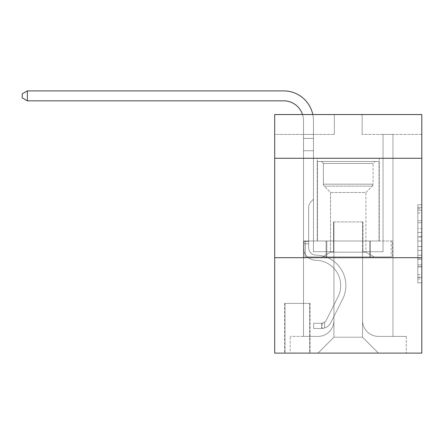 <?xml version="1.0" encoding="UTF-8"?>
<svg xmlns="http://www.w3.org/2000/svg" width="444" height="444" viewBox="0 0 444 444"><rect width="100%" height="100%" fill="white"/><g stroke="black" fill="none" stroke-linecap="round" stroke-linejoin="round"><path stroke-width="0.33" stroke-dasharray="2.22 1.67" d="M417.826 228.549L417.826 241.037L421.8 241.037L421.8 278.893L421.8 208.641L421.8 241.037L417.826 241.037L417.826 207.476L417.826 282.8L417.826 204.739L417.826 277.334L421.8 277.334L417.826 277.334L421.8 277.334L417.826 277.334L417.826 264.846L417.826 282.8L421.8 282.8L421.8 204.739L421.8 277.139L421.8 246.503L417.826 246.503L421.8 246.503L421.8 264.846L421.8 210.206L417.826 210.206L421.8 210.206L421.8 282.8L421.8 208.641L421.8 282.8L417.826 282.8L417.826 204.739L421.8 204.739L421.8 208.641L421.8 204.739L421.8 208.641L421.8 204.739L421.8 207.476L421.8 204.739L417.826 204.739L417.826 210.206L421.8 210.206L417.826 210.206L417.826 228.549L421.8 228.549M379.254 158.28L379.254 240.987L317.227 240.987L379.254 240.987L317.227 240.987L379.254 240.987L379.254 158.28L317.227 158.28L317.227 240.987L317.227 158.28L379.254 158.28M310.073 303.413L284.626 303.413L310.073 303.413L310.073 353.113L284.626 353.113L310.073 353.113M284.626 303.413L284.626 353.113M421.8 236.352L421.8 232.451L421.8 236.352L417.826 236.352L417.826 220.646L417.826 266.894L417.826 255.283L421.8 255.283L417.826 255.283L417.826 282.8L421.8 282.8L417.826 282.8L421.8 282.8L417.826 282.8L417.826 204.739L421.8 204.739L417.826 204.739L421.8 204.739L417.826 204.739L417.826 236.352L421.8 236.352M421.8 257.687L421.8 353.113L274.686 353.113L274.686 257.687L421.8 257.687L421.8 114.546L362.16 114.546L421.8 114.546L421.8 134.427L421.8 114.546L274.686 114.546L334.326 114.546L274.686 114.546L274.686 134.427L334.326 134.427L274.686 134.427L274.686 114.546L274.686 158.28L421.8 158.28L274.686 158.28L274.686 257.687L421.8 257.687L274.686 257.687M303.513 134.427L303.513 336.413L318.021 336.413A15.906 15.906 0 0 0 333.927 320.507L333.927 221.9L333.927 337.207L333.927 221.9L333.927 337.207L333.927 221.9L362.554 221.9L362.554 320.507A15.906 15.906 0 0 0 378.46 336.413L392.973 336.413L392.973 134.427L392.973 336.413L392.973 134.427L392.973 336.413L392.973 134.427L392.973 336.413L392.973 134.427L392.973 336.413L406.293 336.413L378.46 336.413L392.973 336.413L378.46 336.413L392.973 336.413L378.46 336.413L392.973 336.413L392.973 134.427L383.033 134.427L392.973 134.427L383.033 134.427L392.973 134.427L383.033 134.427L392.973 134.427L383.033 134.427L392.973 134.427L383.033 134.427L392.973 134.427L392.973 336.413L378.46 336.413A15.906 15.906 0 0 1 362.554 320.507A15.906 15.906 0 0 0 378.46 336.413A15.906 15.906 0 0 1 362.554 320.507A15.906 15.906 0 0 0 378.46 336.413A15.906 15.906 0 0 1 362.554 320.507A15.906 15.906 0 0 0 378.46 336.413A15.906 15.906 0 0 1 362.554 320.507L362.554 221.9L362.554 337.207L333.927 337.207L362.554 337.207L378.46 353.113L406.293 353.113L318.021 353.113L378.46 353.113L362.554 337.207L378.46 353.113L362.554 337.207L362.554 221.9L362.554 337.207L362.554 221.9L333.533 221.9L333.533 251.72L313.453 251.72L313.453 134.427L303.513 134.427L303.513 336.413L318.021 336.413A15.906 15.906 0 0 0 333.927 320.507L333.927 221.9L333.533 221.9L333.533 251.72L313.453 251.72L313.453 134.427L303.513 134.427L303.513 336.413L318.021 336.413L290.193 336.413L318.021 336.413L303.513 336.413L303.513 134.427L303.513 336.413L303.513 134.427L303.513 336.413L303.513 134.427L313.453 134.427L303.513 134.427L313.453 134.427L303.513 134.427L313.453 134.427L303.513 134.427L313.453 134.427L303.513 134.427L303.513 336.413L303.513 134.427M333.927 320.507L333.927 221.9L333.533 221.9L333.533 251.72L313.453 251.72L313.453 134.427L313.453 251.72L313.453 134.427L313.453 251.72L313.453 134.427L313.453 251.72L313.453 134.427L313.453 251.72L333.533 251.72L313.453 251.72L333.533 251.72L313.453 251.72L333.533 251.72L313.453 251.72L333.533 251.72L333.533 221.9L333.533 251.72L333.533 221.9L333.533 251.72L333.533 221.9L333.533 251.72L333.533 221.9L333.927 221.9L333.533 221.9L333.927 221.9L333.533 221.9L333.927 221.9L333.533 221.9L333.927 221.9L333.927 320.507A15.906 15.906 0 0 1 318.021 336.413A15.906 15.906 0 0 0 333.927 320.507A15.906 15.906 0 0 1 318.021 336.413A15.906 15.906 0 0 0 333.927 320.507A15.906 15.906 0 0 1 318.021 336.413A15.906 15.906 0 0 0 333.927 320.507M421.8 134.427L362.16 134.427L421.8 134.427M285.02 353.113L309.673 353.113L285.02 353.113L285.02 303.413L309.673 303.413L309.673 353.113L309.673 303.413L285.02 303.413L285.02 353.113M290.193 353.113L318.021 353.113L333.927 337.207L318.021 353.113L333.927 337.207L318.021 353.113L290.193 353.113L290.193 336.413L290.193 353.113M362.953 221.9L362.554 221.9L362.953 221.9L362.554 221.9L362.953 221.9L362.554 221.9L362.953 221.9L362.554 221.9L362.953 221.9L362.554 221.9L362.953 221.9L362.953 251.72L362.953 221.9M362.16 134.427L362.16 114.546L362.16 134.427M334.326 134.427L334.326 114.546L334.326 134.427M406.293 336.413L406.293 353.113L406.293 336.413M383.033 134.427L383.033 251.72L362.953 251.72L383.033 251.72L362.953 251.72L383.033 251.72L362.953 251.72L383.033 251.72L362.953 251.72L383.033 251.72L362.953 251.72L383.033 251.72L383.033 134.427M392.546 257.687L303.935 257.687L392.546 257.687L392.546 240.987L303.935 240.987L370.396 240.987L370.396 257.687L370.396 240.987L326.09 240.987L326.09 257.687L326.09 240.987L303.935 240.987L303.935 257.687L303.935 240.987L392.546 240.987L392.546 257.687M421.8 158.28L274.686 158.28M326.09 240.987L326.09 257.687L326.09 240.987M370.396 240.987L370.396 257.687L370.396 240.987M417.826 241.037L421.8 241.037L417.826 241.037M417.826 207.476L417.826 204.739L417.826 207.476L421.8 207.476L417.826 207.476M417.826 266.7L417.826 250.405L417.826 266.7L421.8 266.7L417.826 266.7M417.826 250.405L417.826 246.503L421.8 246.503L417.826 246.503L417.826 250.405L421.8 250.405L417.826 250.405M417.826 220.646L417.826 210.206L417.826 220.646L421.8 220.646L417.826 220.646M417.826 204.739L421.8 204.739L417.826 204.739L417.826 208.641L417.826 204.739L421.8 204.739M417.826 282.8L421.8 282.8L417.826 282.8L417.826 278.893L417.826 282.8M27.367 100.827L22.2 97.847L22.2 93.867L27.367 90.887L22.2 93.867L27.367 90.887L283.627 90.887A29.82 29.82 0 0 1 313.453 120.707L313.453 199.239L311.211 201.476A8.641 8.641 0 0 0 308.68 207.587L308.68 247.758L308.68 207.587A8.641 8.641 0 0 1 311.211 201.476L313.453 199.239L313.453 138.428L313.453 199.239L311.211 201.476A8.641 8.641 0 0 0 308.68 207.587L308.68 247.758A7.354 7.354 0 0 0 315.917 255.111A7.354 7.354 0 0 1 308.68 247.758A7.354 7.354 0 0 0 315.917 255.111A7.354 7.354 0 0 1 308.68 247.758L308.68 207.587A8.641 8.641 0 0 1 311.211 201.476L313.453 199.239L313.453 138.428L313.453 199.239L311.211 201.476L313.453 199.239L313.453 150.727L313.453 199.239L313.453 150.727L303.513 150.727L303.513 247.758L303.513 150.727L303.513 247.758L303.513 241.386L308.68 241.386L303.513 241.386L303.513 247.758A12.526 12.526 0 0 0 315.839 260.278A12.526 12.526 0 0 1 303.513 247.758A12.526 12.526 0 0 0 315.839 260.278A12.526 12.526 0 0 1 303.513 247.758L303.513 241.386L303.513 247.758A12.526 12.526 0 0 0 315.839 260.278A12.526 12.526 0 0 1 303.513 247.758L303.513 241.386L308.68 241.386L308.68 247.758A7.354 7.354 0 0 0 315.917 255.111A7.354 7.354 0 0 1 308.68 247.758L308.68 241.386L308.68 247.758A7.354 7.354 0 0 0 315.917 255.111A7.354 7.354 0 0 1 308.68 247.758A7.354 7.354 0 0 0 315.917 255.111A7.354 7.354 0 0 1 308.68 247.758L308.68 241.386L308.68 247.758A7.354 7.354 0 0 0 315.917 255.111A30.42 30.42 0 0 1 342.618 299.184A30.42 30.42 0 0 0 315.917 255.111A30.42 30.42 0 0 1 342.618 299.184A30.42 30.42 0 0 0 315.917 255.111A7.354 7.354 0 0 1 308.68 247.758A7.354 7.354 0 0 0 315.917 255.111A30.42 30.42 0 0 1 342.618 299.184A30.42 30.42 0 0 0 315.917 255.111A7.354 7.354 0 0 1 308.68 247.758A7.354 7.354 0 0 0 315.917 255.111A30.42 30.42 0 0 1 342.618 299.184A30.42 30.42 0 0 0 315.917 255.111A30.42 30.42 0 0 1 342.618 299.184A30.42 30.42 0 0 0 315.917 255.111A7.354 7.354 0 0 1 308.68 247.758L308.68 241.386L308.68 247.758A7.354 7.354 0 0 0 315.917 255.111A30.42 30.42 0 0 1 342.618 299.184L330.819 322.655L342.618 299.184A30.42 30.42 0 0 0 315.917 255.111A30.42 30.42 0 0 1 342.618 299.184L330.819 322.655L342.618 299.184A30.42 30.42 0 0 0 315.917 255.111A30.42 30.42 0 0 1 342.618 299.184L330.819 322.655A10.539 10.539 0 0 1 324.586 327.972C321.523 328.621 321.523 328.621 324.586 327.972C321.523 328.621 321.523 328.621 324.586 327.972A10.539 10.539 0 0 0 330.819 322.655L342.618 299.184A30.42 30.42 0 0 0 315.917 255.111A7.354 7.354 0 0 1 308.68 247.758A7.354 7.354 0 0 0 315.917 255.111A30.42 30.42 0 0 1 342.618 299.184L330.819 322.655A10.539 10.539 0 0 1 321.6 328.46A10.539 10.539 0 0 0 330.819 322.655A10.539 10.539 0 0 1 324.586 327.972C321.523 328.621 321.523 328.621 324.586 327.972C321.523 328.621 321.523 328.621 324.586 327.972A10.539 10.539 0 0 0 330.819 322.655L342.618 299.184L330.819 322.655A10.539 10.539 0 0 1 321.6 328.46A10.539 10.539 0 0 0 330.819 322.655A10.539 10.539 0 0 1 324.586 327.972C321.523 328.621 321.523 328.621 324.586 327.972C321.523 328.621 321.523 328.621 324.586 327.972A10.539 10.539 0 0 0 330.819 322.655L342.618 299.184L330.819 322.655A10.539 10.539 0 0 1 321.6 328.46A10.539 10.539 0 0 0 330.819 322.655A10.539 10.539 0 0 1 324.586 327.972C321.523 328.621 321.523 328.621 324.586 327.972C321.523 328.621 321.523 328.621 324.586 327.972A10.539 10.539 0 0 0 330.819 322.655L342.618 299.184A30.42 30.42 0 0 0 315.917 255.111A30.42 30.42 0 0 1 342.618 299.184L330.819 322.655A10.539 10.539 0 0 1 321.6 328.46A10.539 10.539 0 0 0 330.819 322.655A10.539 10.539 0 0 1 324.586 327.972C321.523 328.621 321.523 328.621 324.586 327.972C321.523 328.621 321.523 328.621 324.586 327.972A10.539 10.539 0 0 0 330.819 322.655L342.618 299.184L330.819 322.655A10.539 10.539 0 0 1 321.6 328.46L313.647 328.46L321.6 328.46A10.539 10.539 0 0 0 330.819 322.655L342.618 299.184A30.42 30.42 0 0 0 315.917 255.111A7.354 7.354 0 0 1 308.68 247.758L308.68 241.386L308.68 243.767L308.68 241.386L303.513 241.386L303.513 247.758A12.526 12.526 0 0 0 315.839 260.278A12.526 12.526 0 0 1 303.513 247.758A12.526 12.526 0 0 0 315.839 260.278A12.526 12.526 0 0 1 303.513 247.758L303.513 243.767L303.513 247.758A12.526 12.526 0 0 0 315.839 260.278A25.247 25.247 0 0 1 337.995 296.864A25.247 25.247 0 0 0 315.839 260.278A25.247 25.247 0 0 1 337.995 296.864A25.247 25.247 0 0 0 315.839 260.278A12.526 12.526 0 0 1 303.513 247.758A12.526 12.526 0 0 0 315.839 260.278A25.247 25.247 0 0 1 337.995 296.864A25.247 25.247 0 0 0 315.839 260.278A12.526 12.526 0 0 1 303.513 247.758A12.526 12.526 0 0 0 315.839 260.278A25.247 25.247 0 0 1 337.995 296.864A25.247 25.247 0 0 0 315.839 260.278A25.247 25.247 0 0 1 337.995 296.864A25.247 25.247 0 0 0 315.839 260.278A12.526 12.526 0 0 1 303.513 247.758A12.526 12.526 0 0 0 315.839 260.278A25.247 25.247 0 0 1 337.995 296.864L326.201 320.335L337.995 296.864A25.247 25.247 0 0 0 315.839 260.278A25.247 25.247 0 0 1 337.995 296.864L326.201 320.335L337.995 296.864A25.247 25.247 0 0 0 315.839 260.278A25.247 25.247 0 0 1 337.995 296.864L326.201 320.335A5.367 5.367 0 0 1 324.586 322.25C321.573 323.632 321.573 323.632 324.586 322.25C321.573 323.632 321.573 323.632 324.586 322.25A5.367 5.367 0 0 0 326.201 320.335L337.995 296.864A25.247 25.247 0 0 0 315.839 260.278A12.526 12.526 0 0 1 303.513 247.758A12.526 12.526 0 0 0 315.839 260.278A25.247 25.247 0 0 1 337.995 296.864L326.201 320.335A5.367 5.367 0 0 1 321.6 323.288A5.367 5.367 0 0 0 326.201 320.335A5.367 5.367 0 0 1 324.586 322.25C321.573 323.632 321.573 323.632 324.586 322.25C321.573 323.632 321.573 323.632 324.586 322.25A5.367 5.367 0 0 0 326.201 320.335L337.995 296.864L326.201 320.335A5.367 5.367 0 0 1 321.6 323.288A5.367 5.367 0 0 0 326.201 320.335A5.367 5.367 0 0 1 324.586 322.25C321.573 323.632 321.573 323.632 324.586 322.25C321.573 323.632 321.573 323.632 324.586 322.25A5.367 5.367 0 0 0 326.201 320.335L337.995 296.864L326.201 320.335A5.367 5.367 0 0 1 321.6 323.288A5.367 5.367 0 0 0 326.201 320.335A5.367 5.367 0 0 1 324.586 322.25C321.573 323.632 321.573 323.632 324.586 322.25C321.573 323.632 321.573 323.632 324.586 322.25A5.367 5.367 0 0 0 326.201 320.335L337.995 296.864A25.247 25.247 0 0 0 315.839 260.278A25.247 25.247 0 0 1 337.995 296.864L326.201 320.335A5.367 5.367 0 0 1 321.6 323.288A5.367 5.367 0 0 0 326.201 320.335A5.367 5.367 0 0 1 324.586 322.25A5.367 5.367 0 0 0 326.201 320.335L337.995 296.864L326.201 320.335A5.367 5.367 0 0 1 321.6 323.288L313.647 323.293L313.647 328.46L313.647 323.293L321.6 323.288L321.6 328.46L313.647 328.46L321.6 328.46L321.6 323.288L313.647 323.293L313.647 328.46L313.647 323.293L321.6 323.288L321.6 328.46L313.647 328.46L321.6 328.46L321.6 323.288L313.647 323.293L313.647 328.46L313.647 323.293L321.6 323.288L321.6 328.46L313.647 328.46L321.6 328.46L321.6 323.288L313.647 323.293L313.647 328.46L313.647 323.293L321.6 323.288L321.6 328.46L313.647 328.46L321.6 328.46L321.6 323.288L313.647 323.293L321.6 323.288L321.6 328.46L321.6 323.288A5.367 5.367 0 0 0 326.201 320.335L337.995 296.864A25.247 25.247 0 0 0 315.839 260.278A12.526 12.526 0 0 1 303.513 247.758L303.513 120.707A19.88 19.88 0 0 0 283.627 100.827L27.367 100.827L27.367 90.887L283.627 90.887A29.82 29.82 0 0 1 313.453 120.707L313.453 150.727L303.513 150.727L303.513 120.707A19.88 19.88 0 0 0 302.531 114.546A19.88 19.88 0 0 1 303.513 120.707A19.88 19.88 0 0 0 283.627 100.827L27.367 100.827L22.2 97.847L22.2 93.867L22.2 97.847L27.367 100.827L27.367 90.887L27.367 100.827L22.2 97.847L22.2 93.867L27.367 90.887L22.2 93.867L22.2 97.847L27.367 100.827L27.367 90.887L283.627 90.887A29.82 29.82 0 0 1 313.453 120.707L313.453 138.428L303.513 138.428L303.513 150.727L303.513 138.428L313.453 138.428L313.453 199.239L311.211 201.476A8.641 8.641 0 0 0 308.68 207.587A8.641 8.641 0 0 1 311.211 201.476L313.453 199.239L313.453 150.727L303.513 150.727L303.513 120.707A19.88 19.88 0 0 0 283.627 100.827L27.367 100.827L22.2 97.847L22.2 93.867L27.367 90.887L27.367 100.827L27.367 90.887L22.2 93.867L22.2 97.847L27.367 100.827L22.2 97.847L22.2 93.867L27.367 90.887L283.627 90.887A29.82 29.82 0 0 1 313.453 120.707L313.453 138.428L303.513 138.428L303.513 120.707A19.88 19.88 0 0 0 302.531 114.546A19.88 19.88 0 0 1 303.513 120.707A19.88 19.88 0 0 0 283.627 100.827L27.367 100.827L27.367 90.887L27.367 100.827L283.627 100.827L27.367 100.827L283.627 100.827L27.367 100.827L27.367 90.887L22.2 93.867L22.2 97.847L27.367 100.827L283.627 100.827A19.88 19.88 0 0 1 303.513 120.707A19.88 19.88 0 0 0 302.531 114.546M323.393 163.453L321.401 161.466L375.08 161.466L321.401 161.466L375.08 161.466L321.401 161.466L323.393 163.453L373.093 163.453L375.08 161.466L373.093 163.453L323.393 163.453L373.093 163.453L323.393 163.453L323.393 184.166L373.093 184.166L373.093 163.453L373.093 184.166L323.393 184.166L373.093 184.166L323.393 184.166L323.393 163.453M365.934 252.186L374.087 256.893L322.399 256.893L374.087 256.893L322.399 256.893L374.087 256.893L365.934 252.186L330.547 252.186L322.399 256.893L330.547 252.186L365.934 252.186L330.547 252.186L365.934 252.186L365.934 192.48L330.547 192.48L330.547 252.186L330.547 192.48L324.209 186.136A2.781 2.781 0 0 1 323.393 184.166L324.209 186.136L372.277 186.136A2.781 2.781 0 0 0 373.093 184.166L372.277 186.136L324.209 186.136L372.277 186.136L324.209 186.136L330.547 192.48L365.934 192.48L372.277 186.136L365.934 192.48L330.547 192.48L365.934 192.48L365.934 252.186M317.427 161.466L379.059 161.466L379.059 240.987L317.427 240.987L379.059 240.987L317.427 240.987L379.059 240.987L379.059 161.466L317.427 161.466L317.427 240.987L317.427 161.466L379.059 161.466L317.427 161.466M369.708 240.987L305.311 240.987L369.708 240.987L369.708 256.893L391.17 256.893L305.311 256.893L391.17 256.893L326.778 256.893L369.708 256.893L369.708 240.987L391.17 240.987L391.17 256.893L391.17 240.987L326.778 240.987L326.778 256.893L305.311 256.893L326.778 256.893L326.778 240.987L369.708 240.987L369.708 256.893L369.708 240.987M305.311 240.987L305.311 256.893L305.311 240.987L326.778 240.987L305.311 240.987M326.778 240.987L326.778 256.893L326.778 240.987M313.453 150.727L303.513 150.727L303.513 138.428L303.513 247.758L303.513 150.727L313.453 150.727L303.513 150.727L303.513 138.428L313.453 138.428L303.513 138.428L303.513 120.707L303.513 138.428L313.453 138.428L303.513 138.428L303.513 120.707L303.513 247.758L303.513 150.727L313.453 150.727L313.453 138.428L303.513 138.428L313.453 138.428L313.453 120.707L313.453 150.727L303.513 150.727L303.513 247.758L303.513 150.727L313.453 150.727L303.513 150.727L303.513 120.707L303.513 138.428L313.453 138.428L313.453 120.707L313.453 150.727M308.68 247.758L308.68 207.587A8.641 8.641 0 0 1 311.211 201.476A8.641 8.641 0 0 0 308.68 207.587A8.641 8.641 0 0 1 311.211 201.476A8.641 8.641 0 0 0 308.68 207.587L308.68 247.758M27.367 90.887L283.627 90.887A29.82 29.82 0 0 1 313.453 120.707A29.82 29.82 0 0 0 283.627 90.887A29.82 29.82 0 0 1 313.453 120.707A29.82 29.82 0 0 0 283.627 90.887A29.82 29.82 0 0 1 313.453 120.707A29.82 29.82 0 0 0 312.809 114.546M303.513 243.767L303.513 241.386L303.513 243.767L308.68 243.767L303.513 243.767M308.68 241.386L303.513 241.386M313.453 199.239L311.211 201.476L313.453 199.239M324.586 322.25C321.573 323.632 321.573 323.632 324.586 322.25C321.573 323.632 321.573 323.632 324.586 322.25L324.586 327.972L324.586 322.25M313.647 328.46L313.647 323.293L313.647 328.46M417.826 264.846L421.8 264.846L417.826 264.846M417.826 258.991L421.8 258.991M417.826 222.694L421.8 222.694L417.826 222.694M417.826 208.641L421.8 208.641M417.826 278.893L421.8 278.893M417.826 274.603L421.8 274.603M417.826 212.937L421.8 212.937M417.826 237.135L421.8 237.135L417.826 237.135M417.826 259.185L421.8 259.185L417.826 259.185M417.826 266.894L421.8 266.894L417.826 266.894M417.826 232.451L421.8 232.451L417.826 232.451M417.826 277.139L421.8 277.139M417.826 277.334L421.8 277.334M417.826 210.206L421.8 210.206M322.2 323.232L322.2 328.432"/><path stroke-width="0.67" d="M421.8 158.28L421.8 114.546L274.686 114.546L274.686 158.28L421.8 158.28L421.8 353.113L274.686 353.113L274.686 158.28M421.8 257.687L274.686 257.687M302.531 114.546A19.88 19.88 0 0 0 283.627 100.827A19.88 19.88 0 0 1 302.531 114.546A19.88 19.88 0 0 0 283.627 100.827A19.88 19.88 0 0 1 302.531 114.546A19.88 19.88 0 0 0 283.627 100.827L27.367 100.827L22.2 97.847L22.2 93.867L27.367 90.887L283.627 90.887A29.82 29.82 0 0 1 312.809 114.546M27.367 90.887L283.627 90.887L27.367 90.887L283.627 90.887L27.367 90.887L27.367 100.827"/></g></svg>
